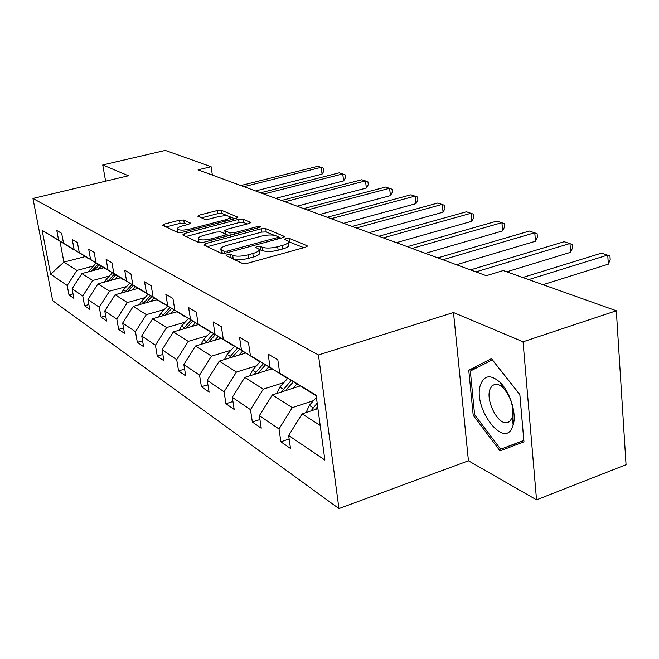 <?xml version="1.0" encoding="UTF-8"?>
<svg xmlns="http://www.w3.org/2000/svg" width="659" height="659" viewBox="0 0 659 659"><rect width="100%" height="100%" fill="white"/><g stroke="black" fill="none" stroke-linecap="round" stroke-linejoin="round"><path stroke-width="0.99" d="M227.281 254.506L226.078 255.618L242.487 263.452L247.372 263.295L305.463 247.249L307.308 245.939L306.937 245.675L289.392 238.41L286.097 238.533L284.812 239.423L288.362 241.309C288.971 242.718 286.986 244.094 282.414 245.445L277.678 246.738C271.203 248.286 266.129 248.459 262.447 247.273L260.28 246.326L256.977 246.441L255.634 247.364L259.02 249.25C259.613 250.708 257.537 252.142 252.801 253.542L247.965 254.868C241.383 256.442 236.293 256.606 232.693 255.379L230.601 254.39L227.281 254.506M183.754 220.024L179.528 220.205L164.519 224.052L162.559 225.238L177.798 232.578L182.156 232.405L236.144 218.351L237.965 217.198L221.564 210.328L217.346 210.518L199.644 215.048L197.782 216.185L204.644 219.266L208.928 219.085L217.824 216.786C224.035 215.452 228.105 215.468 230.032 216.819C230.419 217.841 228.788 218.862 225.123 219.892L189.66 229.11C183.383 230.469 179.314 230.461 177.444 229.093C177.09 228.006 178.828 226.935 182.667 225.872L188.581 224.34L190.5 223.162L183.754 220.024L184.256 223.187L180.031 223.36L166.035 226.96M128.414 175.755L102.746 164.956L165.294 150.417L211.094 166.702L198.079 169.841L486.301 275.701L503.221 270.552L616.322 310.76L523.048 341.799L453.491 312.531L318.454 354.954L32.95 198.458L128.414 175.755M205.723 243.566L203.993 245.082L221.094 253.245L225.806 253.081L282.571 237.701L284.408 236.449L265.758 228.624L261.228 228.805L205.723 243.566L206.119 246.095M198.738 242.57L182.724 234.925L184.462 233.5L238.599 219.373L242.965 219.192L250.502 222.396L248.682 223.574L226.712 229.357L224.818 230.576L229.876 232.891L234.373 232.718L257.43 226.605L260.791 226.63L259.514 227.47L203.269 242.405L198.738 242.57M102.746 164.956L105.605 181.176M453.491 312.531L468.442 460.798L536.541 499.851L523.048 341.799M536.541 499.851L626.05 464.71L616.322 310.76M73.116 249.226L42.151 230.304L58.651 240.23L56.814 230.518L61.674 233.352L63.511 243.155L74.121 249.539L72.268 239.555L77.416 242.561L79.278 252.636L90.547 259.415L88.677 249.143L94.146 252.348L96.025 262.71L108.01 269.918L106.115 259.349L111.948 262.76L113.842 273.427L126.619 281.113L124.708 270.223L130.927 273.856L132.838 284.853L146.479 293.057L144.56 281.83L151.208 285.726L153.135 297.061L167.74 305.842L165.804 294.26L172.938 298.428L174.866 310.134L190.533 319.557L188.598 307.588L196.258 312.069L198.194 324.162L215.056 334.302L213.112 321.921L221.366 326.749L223.302 339.27L241.491 350.201L239.547 337.383L248.468 342.598L250.404 355.563L270.075 367.401L268.147 354.114L277.81 359.765L279.737 373.208L316.089 395.079L324.879 460.048L288.65 435.5L290.504 448.482L280.874 441.802L279.012 428.976L259.374 415.672L261.244 428.202L252.348 422.032L250.469 409.643L232.306 397.336L234.184 409.445L225.938 403.728L224.06 391.743L207.198 380.325L209.084 392.047L201.415 386.734L199.537 375.136L183.853 364.509L185.723 375.861L178.581 370.91L176.711 359.666L162.081 349.756L163.943 360.761L157.27 356.14L155.409 345.234L141.726 335.966L143.588 346.65L137.336 342.326L135.482 331.741L122.665 323.058L124.51 333.429L118.653 329.368L116.808 319.088L104.773 310.933L106.601 321.024L101.099 317.201L99.27 307.201L87.952 299.532L89.764 309.351L84.574 305.751L82.762 296.023L72.095 288.79L73.89 298.346L68.997 294.952L67.202 285.479L50.595 274.226L42.151 230.304M72.951 249.267L58.651 240.23M318.454 354.954L338.948 508.583L52.679 300.677L32.95 198.458M109.419 276.006L92.713 280.479L81.864 273.567L103.685 267.776M81.864 273.567L72.095 288.79M92.713 280.479L82.762 296.023M88.924 258.732L63.511 243.155M88.743 258.781L74.121 249.539M126.619 286.508L109.509 291.179L97.985 283.84L120.35 277.81M97.985 283.84L87.952 299.532M109.509 291.179L99.27 307.201M105.687 268.823L79.278 252.636M105.498 268.872L90.547 259.415M144.889 297.67L127.344 302.547L115.103 294.746L138.019 288.453M115.103 294.746L104.773 310.933M127.344 302.547L116.808 319.088M123.513 279.54L96.025 262.71M123.307 279.597L108.01 269.918M164.338 309.541L146.339 314.656L133.299 306.344L156.801 299.771M133.299 306.344L122.665 323.058M146.339 314.656L135.482 331.741M142.492 290.965L113.842 273.427M142.278 291.023L126.619 281.113M185.08 322.21L166.603 327.564L152.69 318.701L176.793 311.814M152.69 318.701L141.726 335.966M166.603 327.564L155.409 345.234M162.748 303.148L132.838 284.853M162.518 303.214L146.479 293.057M207.239 335.744L188.26 341.37L173.383 331.889L198.128 324.665M173.383 331.889L162.081 349.756M188.26 341.37L176.711 359.666M184.405 316.18L153.135 297.061M184.166 316.246L167.74 305.842M230.979 350.242L211.473 356.157L195.525 345.991L220.946 338.405M195.525 345.991L183.853 364.509M211.473 356.157L199.537 375.136M207.634 330.151L174.866 310.134M207.371 330.225L190.533 319.557M256.466 365.803L236.408 372.047L219.266 361.124L245.395 353.133M219.266 361.124L207.198 380.325M236.408 372.047L224.06 391.743M232.594 345.159L198.194 324.162M232.306 345.242L215.056 334.302M283.897 382.558L263.262 389.156L244.794 377.393L271.673 368.958M244.794 377.393L232.306 397.336M263.262 389.156L250.469 409.643M259.489 361.33L223.302 339.27M259.176 361.429L241.491 350.201M313.519 400.647L292.275 407.641L272.315 394.922L299.969 386.001M272.315 394.922L259.374 415.672M292.275 407.641L279.012 428.976M288.551 378.81L250.404 355.563M288.214 378.917L270.075 367.401M320.2 425.434L302.069 413.885L317.926 408.613M302.069 413.885L288.65 435.5M468.442 460.798L338.948 508.583M212.371 175.096L211.094 166.702M60.002 241.466L63.898 262.125L76.889 270.396L93.191 266.096M85.135 256.606L63.898 262.125L50.595 274.226M316.188 395.771L279.737 373.208M76.889 270.396L67.202 285.479M289.144 438.993L280.874 441.802M259.951 419.528L252.348 422.032M232.948 401.479L225.938 403.728M207.906 384.708L201.415 386.734M184.602 369.073L178.581 370.91M162.88 354.468L157.27 356.14M142.566 340.794L137.336 342.326M123.538 327.976L118.653 329.368M105.679 315.916L101.099 317.201M88.874 304.565L84.574 305.751M73.05 293.856L68.997 294.952M473.211 415.31L500.033 450.904L523.971 441.81L519.852 394.56L491.449 358.636L468.763 370.251L473.211 415.31L474.653 414.799M230.452 257.702L233.212 258.863C236.812 260.107 241.902 259.943 248.476 258.361L247.965 254.868M259.135 250.058L259.514 252.71C260.116 254.185 258.04 255.626 253.303 257.035L248.476 258.361M288.477 242.133L288.84 244.744C289.441 246.161 287.456 247.553 282.892 248.904L278.156 250.206C271.697 251.754 266.623 251.927 262.933 250.733L259.16 249.604M303.873 247.685L288.51 241.664M274.136 235.255L266.228 231.943L261.697 232.116L207.297 246.655M281.006 238.13L278.263 236.976L278.518 238.805M223.953 251.252L227.24 251.137L276.945 237.693L278.238 236.812L275.726 235.7C272.109 234.588 267.175 234.777 260.915 236.26L227.231 245.296C222.487 246.672 220.378 248.089 220.913 249.539L223.953 251.252L224.274 253.386M221.317 252.224L221.935 253.451M186.003 236.499L239.077 222.594L238.599 219.373M247.174 223.969L243.435 222.412L239.077 222.594M225.806 234.167L228.978 235.576M225.584 234.027L220.831 231.902L216.374 232.075L203.582 235.444C199.677 236.548 197.922 237.677 198.326 238.822C200.311 240.296 204.554 240.321 211.037 238.896L223.945 235.477L225.864 234.233L225.098 230.782M198.763 241.598L199.784 242.784M187.428 224.637L184.256 223.187M177.889 231.836L178.474 232.751M227.989 215.946L222.034 213.458L217.824 213.64L201.432 217.857M234.653 218.739L230.024 216.803M514.415 444.141L515.19 445.146M478.08 367.112L468.763 370.251M306.081 412.55L309.318 405.376L316.411 397.402M315.159 409.536L317.663 406.702M317.177 403.077L310.949 410.928M543.016 284.696L608.331 264.168L607.746 255.058L528.716 279.614M608.331 264.168L610.193 259.63L609.962 255.997L601.51 253.147L522.768 277.497M293.148 388.2L296.838 384.073M276.788 393.481L279.836 387.088L287.53 378.513M285.446 390.688L293.354 381.858M291.163 380.474L281.434 391.981M265.033 371.033L268.592 367.096M249.67 375.861L252.529 370.152L260.132 361.742M257.933 373.266L265.346 365.053M263.32 363.768L254.102 374.469M506.763 271.805L570.612 252.306L569.977 243.492L475.938 271.895M570.612 252.306L572.506 247.957L572.251 244.44L564.17 241.713L470.477 269.893M456.465 264.745L535.47 241.252L534.779 232.718L442.873 259.753M535.47 241.252L537.382 237.075L537.11 233.673L529.366 231.054L437.79 257.883M512.826 426.126L513.163 425.071C516.829 413.753 510.181 392.014 500.14 382.434C490.939 374.361 484.431 375.02 480.625 384.411C472.009 407.386 504.736 450.88 512.826 426.126M512.027 417.831L512.257 417.114C513.962 406.842 511.005 397.163 503.385 388.085C500.461 385.227 497.71 383.933 495.131 384.213L492.009 385.77L489.942 389.345C485.592 400.598 497.685 424.602 506.886 422.716L509.942 421.249L512.027 417.831M523.864 440.541L500.634 449.224L474.612 414.75L470.32 371.066L492.331 359.847L519.836 394.642L523.823 440.369L500.634 449.224M238.945 355.102L242.388 351.321M224.488 359.526L227.157 354.427L234.505 346.37M232.372 357.12L239.349 349.443M237.462 348.249L228.722 358.232M425.393 253.336L502.636 230.922L501.911 222.651L412.073 248.435M502.636 230.922L504.563 226.91L504.275 223.607L496.845 221.103L407.328 246.697M214.669 340.275L218.005 336.634M201.036 344.352L203.54 339.772L210.633 332.045M208.565 342.103L215.155 334.912M213.392 333.8L205.089 343.141M396.356 242.669L471.902 221.259L471.144 213.228L383.291 237.874M471.902 221.259L473.837 217.396L473.541 214.191L466.399 211.778L378.859 236.243M192.016 326.444L195.262 322.935M179.149 330.2L181.48 326.098L188.342 318.668M186.332 328.108L192.593 321.328M190.929 320.307L183.029 329.072M369.164 232.685L443.07 212.19L442.288 204.389L356.354 227.981M443.07 212.19L445.006 208.458L444.693 205.353L437.823 203.03L352.203 226.449M170.838 313.511L173.984 310.117M158.671 316.987L160.845 313.297L167.493 306.155M165.541 315.027L171.488 308.618M169.923 307.671L162.394 315.925M343.644 223.31L415.969 203.664L415.162 196.085L331.09 218.697M415.969 203.664L417.905 200.064L417.584 197.041L410.961 194.8L327.185 217.264M150.993 301.394L154.049 298.115M139.469 304.615L141.496 301.303L147.937 294.408M146.034 302.786L151.71 296.707M150.244 295.817L143.044 303.618M319.648 214.496L390.441 195.632L389.617 188.268L307.333 209.974M390.441 195.632L392.377 192.156L392.047 189.215L385.663 187.057L303.659 208.623M132.352 290.009L135.334 286.838M121.429 293.008L123.315 290.026L129.568 283.37M127.706 291.286L133.126 285.512M131.751 284.68L124.872 292.069M297.044 206.193L366.363 188.054L365.523 180.887L284.96 201.753M366.363 188.054L368.29 184.693L367.953 181.835L361.783 179.742L281.5 200.484M114.823 279.301L117.722 276.228M104.451 282.101L106.198 279.408L112.294 272.958M110.448 280.479L115.646 274.984M114.345 274.193L107.763 281.204M275.709 198.359L343.611 180.895L342.754 173.918L263.855 194.001M343.611 180.895L345.53 177.642L345.184 174.857L339.22 172.831L260.585 192.799M98.29 269.21L101.115 266.228M88.438 271.821L95.992 263.147M94.179 270.297L99.163 265.05M97.927 264.308L91.626 270.981M255.544 190.953L322.07 174.124L321.205 167.32L243.921 186.678M322.07 174.124L323.981 170.969L323.635 168.251L317.86 166.29L240.823 185.541M233.212 258.863L232.693 255.379M253.303 257.035L252.801 253.542M260.775 249.769L260.28 246.326M262.933 250.733L262.447 247.273M278.156 250.206L277.678 246.738M282.892 248.904L282.414 245.445M289.861 241.828L289.392 238.41M307.053 246.565L306.937 245.675M231.12 257.867L230.601 254.39M261.697 232.116L261.228 228.805M266.228 231.943L265.758 228.624M284.177 237.018L284.07 236.202M227.462 252.636L227.24 251.137M277.151 239.168L276.945 237.693M222.297 253.484L221.803 250.239M184.858 235.947L184.462 233.5M243.435 222.412L242.965 219.192M250.313 222.89L250.214 222.19M230.23 235.247L229.876 232.891M234.579 234.093L234.373 232.718M257.628 227.973L257.43 226.605M211.251 240.28L211.037 238.896M224.151 236.861L223.945 235.477M190.36 223.582L190.262 222.981M189.866 230.395L189.66 229.11M225.312 221.169L225.123 219.892M199.99 217.223L199.644 215.048M217.824 213.64L217.346 210.518M222.034 213.458L221.564 210.328M237.784 217.668L237.685 217M164.907 226.424L164.519 224.052M180.031 223.36L179.528 220.205M309.318 405.376L313.074 407.699M279.836 387.088L283.304 389.238M252.529 370.152L255.741 372.154M227.157 354.427L230.156 356.28M203.54 339.772L206.325 341.502M181.48 326.098L184.092 327.712M160.845 313.297L163.292 314.813M141.496 301.303L143.786 302.72M123.315 290.026L125.474 291.36M106.198 279.408L108.233 280.668M90.061 269.399L91.972 270.585M221.432 252.965L220.913 249.539M225.32 233.863L224.818 230.576M198.845 242.141L198.326 238.822M226.177 236.326L225.897 234.439M177.971 232.314L177.444 229.093M230.485 219.826L230.106 217.322M503.385 388.085L500.14 382.434M512.257 417.114L513.163 425.071M514.036 420.137L512.307 420.763M509.086 421.925L506.886 422.716"/></g></svg>
